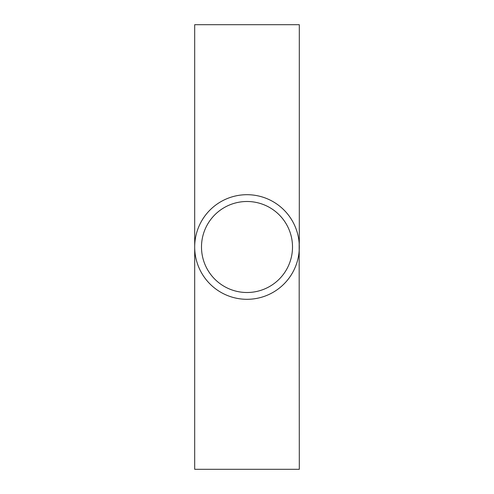 <?xml version="1.0" encoding="UTF-8"?>
<svg xmlns="http://www.w3.org/2000/svg" width="494" height="494" viewBox="0 0 494 494"><rect width="100%" height="100%" fill="white"/><g stroke="black" fill="none" stroke-linecap="round" stroke-linejoin="round"><path stroke-width="0.74" d="M299.302 243.604L299.308 24.7L194.692 24.7L194.692 469.3L299.308 469.3L299.16 243.11M299.271 248.976L299.037 252.292M299.247 238.614L299.234 244.271M299.222 249.927L299.068 251.983M298.956 253.008L298.765 254.515M298.611 238.503L298.691 238.991M298.938 253.175L298.889 253.607M299.136 251.224L299.216 250.106M298.95 253.101L299.222 253.984L299.222 249.964M299.08 251.829L298.987 252.774M298.864 253.793L298.913 253.422M299.018 252.471L298.963 252.99M299.216 250.032L299.179 250.6M299.247 249.476L299.185 254.509M299.259 254.509L299.129 255.361L298.864 253.774M299.271 245.018L299.247 244.456M298.716 254.855L298.611 255.509M298.944 240.862L298.808 239.627M298.907 239.627L298.889 240.387M298.802 239.775A52.308 52.308 0 0 1 247 299.308A52.308 52.308 0 0 1 194.747 249.414A52.308 52.308 0 0 1 242.177 194.92A52.308 52.308 0 0 1 298.802 239.775L298.845 238.614M298.963 238.614L299.043 241.782M299.117 242.579L299.191 238.614M201.496 247A45.504 45.504 0 0 1 269.755 207.591A45.504 45.504 0 0 1 269.755 286.409A45.504 45.504 0 0 1 201.496 247"/></g></svg>
